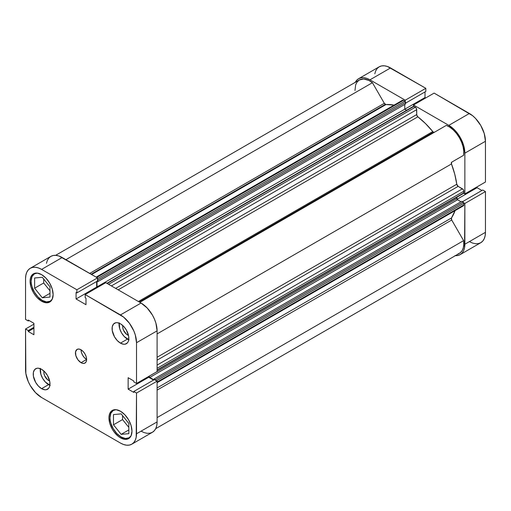 <?xml version="1.0" encoding="UTF-8"?>
<svg xmlns="http://www.w3.org/2000/svg" width="511" height="511" viewBox="0 0 511 511"><rect width="100%" height="100%" fill="white"/><g stroke="black" fill="none" stroke-linecap="round" stroke-linejoin="round"><path stroke-width="0.77" d="M121.158 437.014A15.79 9.115 60 0 1 110.842 423.102A15.79 9.115 60 0 1 113.263 410.448A15.79 9.115 60 0 1 116.15 409.707L113.263 410.448L110.842 413.233L109.993 417.672L110.21 420.31L110.842 423.102L113.263 428.678L116.885 433.564L121.158 437.014A15.79 9.115 60 0 0 129.053 437.793L125.431 438.502L121.158 437.014M42.298 300.423A15.79 9.115 60 0 1 31.982 286.511A15.79 9.115 60 0 1 34.403 273.858A15.79 9.115 60 0 1 37.29 273.117L34.403 273.858L31.982 276.643L31.133 281.082L31.35 283.726L31.982 286.511L34.403 292.088L38.025 296.974L42.298 300.423A15.79 9.115 60 0 0 50.193 301.209L46.571 301.912L42.298 300.423M48.577 380.446L49.401 379.973L48.577 380.446L47.657 379.807L44.636 375.732L43.927 373.349L43.952 371.069A6.713 3.877 60 0 0 48.577 380.446A6.713 3.877 60 0 0 49.637 380.919L48.577 380.446M127.437 334.916L128.261 334.443L127.437 334.916L126.517 334.277L123.496 330.202L122.787 327.813L122.812 325.539A6.713 3.877 60 0 0 127.437 334.916A6.713 3.877 60 0 0 128.497 335.388L127.437 334.916M119.165 323.163A11.842 6.835 -120 0 0 127.437 339.106L120.462 343.137A11.842 6.835 60 0 1 112.727 332.699A11.842 6.835 60 0 1 114.541 323.208A11.842 6.835 60 0 1 120.462 323.795L117.255 322.677L115.805 322.735L113.499 324.07L112.248 326.836L112.248 330.611L114.541 336.883L117.255 340.55L120.462 343.137L123.668 344.248L125.112 344.19L127.424 342.855L128.197 341.629L128.676 340.09L128.676 336.321L126.383 330.042L123.668 326.382L120.462 323.795A11.842 6.835 60 0 1 128.197 334.232A11.842 6.835 60 0 1 126.383 343.718A11.842 6.835 60 0 1 120.462 343.137L127.437 339.106A11.842 6.835 -120 0 0 128.734 339.738M40.305 368.693A11.842 6.835 -120 0 0 48.577 384.636L41.602 388.667A11.842 6.835 60 0 1 33.867 378.229A11.842 6.835 60 0 1 35.681 368.738A11.842 6.835 60 0 1 41.602 369.325L38.395 368.207L36.952 368.265L34.639 369.6L33.387 372.366L33.387 376.141L35.681 382.413L38.395 386.08L41.602 388.667L44.808 389.778L46.252 389.721L48.564 388.386L49.337 387.159L49.816 385.62L49.816 381.851L47.523 375.572L44.808 371.912L41.602 369.325A11.842 6.835 60 0 1 49.337 379.762A11.842 6.835 60 0 1 47.523 389.248A11.842 6.835 60 0 1 41.602 388.667L48.577 384.636A11.842 6.835 -120 0 0 49.874 385.268M81.032 362.676L86.615 359.45L86.187 356.742L84.979 353.951L83.165 351.504L81.032 349.78A7.895 4.561 60 0 1 86.187 356.742A7.895 4.561 60 0 1 84.979 363.065A7.895 4.561 60 0 1 81.032 362.676L83.165 363.417L84.979 363.065L86.187 361.673L86.615 359.45L81.032 362.676A7.895 4.561 60 0 1 75.871 355.72A7.895 4.561 60 0 1 77.084 349.39L75.558 351.811L75.871 355.72L77.928 359.795L81.032 362.676M120.462 437.818L121.516 437.212L120.462 437.818L124.869 439.351L128.606 438.623A16.282 9.402 60 0 1 120.462 437.818A16.282 9.402 60 0 1 109.82 423.472A16.282 9.402 60 0 1 112.318 410.422L109.82 413.29L109.169 415.411L108.945 417.877L109.82 423.472L112.318 429.227L114.062 431.884L118.213 436.266L120.462 437.818M120.462 411.227A16.282 9.402 60 0 1 131.097 425.58A16.282 9.402 60 0 1 128.606 438.623L131.097 435.755L131.979 431.169L131.097 425.58L128.606 419.825L124.869 414.785L120.462 411.227L116.054 409.694L112.318 410.422A16.282 9.402 60 0 1 120.462 411.227M41.602 301.228L42.656 300.621L41.602 301.228L46.009 302.761L49.746 302.039A16.282 9.402 60 0 1 41.602 301.228A16.282 9.402 60 0 1 30.96 286.882A16.282 9.402 60 0 1 33.458 273.832L30.96 276.707L30.309 278.821L30.085 281.286L30.96 286.882L33.458 292.637L35.202 295.294L37.194 297.677L41.602 301.228M41.602 274.637A16.282 9.402 60 0 1 52.237 288.99A16.282 9.402 60 0 1 49.746 302.039L52.237 299.165L53.118 294.585L52.237 288.99L49.746 283.235L46.009 278.195L41.602 274.637L37.194 273.104L33.458 273.832A16.282 9.402 60 0 1 41.602 274.637M128.331 422.801A6.713 3.877 60 0 1 127.418 421.671L128.414 422.897M49.471 286.217A6.713 3.877 60 0 1 48.558 285.081L49.554 286.307M141.049 431.169L144.179 432.625L147.194 433.309L149.966 433.194L152.399 432.293L154.392 430.639L155.881 428.295L156.794 425.344L157.101 421.907L136.514 433.788L136.514 393.048L157.101 381.161L157.101 421.907L157.101 381.161L154.379 379.59L157.101 381.161L136.514 393.048L136.201 437.231L135.287 440.175L133.805 442.526L131.812 444.18L129.379 445.081L126.607 445.196L123.592 444.513L120.462 443.056L41.602 397.526L35.457 392.569L30.251 385.55L28.252 381.583L25.857 373.522L25.55 328.982L28.271 330.553L28.271 331.492L33.924 334.756L33.924 323.31L28.271 320.046L28.271 320.985L25.55 319.413L25.55 278.667L25.857 275.231L26.77 272.28L28.252 269.929L30.251 268.275L32.685 267.374L35.457 267.266L38.472 267.949L41.602 269.399L76.886 289.769L76.886 292.912L76.075 292.445L76.075 298.973L85.989 304.697L85.989 298.169L85.177 297.702L85.177 294.56L105.764 282.672L141.049 303.042L120.462 314.929L85.177 294.56L123.592 317.095L129.379 323.201L133.805 330.873L135.287 334.935L136.514 342.728L136.514 383.474L133.793 381.902L133.793 380.97L128.14 377.706L128.14 389.146L133.793 392.41L133.793 391.477L136.514 393.048L133.793 391.477L154.379 379.59L133.793 391.477L133.793 392.41L128.14 389.146L148.727 377.259L148.727 376.422L148.727 377.259L153.568 380.056L148.727 377.259L128.14 389.146L128.14 377.706L133.793 380.97L133.793 381.902L136.514 383.474L136.514 342.728L157.101 330.847L155.881 323.048L154.392 318.985L152.399 315.025L147.194 307.999L141.049 303.042L105.764 282.672L85.177 294.56L85.177 297.702L85.989 298.169L85.989 304.697L76.075 298.973L96.662 287.086L96.662 281.497L96.662 287.086L97.39 287.508L96.662 287.086L76.075 298.973L76.075 292.445L76.886 292.912L97.473 281.031L97.473 277.888L59.059 256.062L56.044 255.379L53.272 255.487L50.838 256.388L48.845 258.049L47.357 260.393L46.444 263.344M157.101 371.586L157.101 330.847L157.101 371.586L136.514 383.474L157.101 371.586M131.812 444.18L152.399 432.293A22.701 13.107 -120 0 0 157.101 421.907L136.514 433.788A22.701 13.107 60 0 1 131.812 444.18A22.701 13.107 60 0 1 120.462 443.056L41.602 397.526A22.701 13.107 60 0 1 25.55 369.728L25.55 328.982L28.271 330.553L33.924 327.289L28.271 330.553L28.271 331.492L33.924 328.228L28.271 331.492L33.924 334.756L33.924 323.31L28.271 320.046L28.271 320.985L29.082 320.512L28.271 320.985L25.55 319.413L25.55 278.667A22.701 13.107 60 0 1 30.251 268.275A22.701 13.107 60 0 1 41.602 269.399L62.189 257.512L97.473 277.888L76.886 289.769L41.602 269.399L62.189 257.512A22.701 13.107 -120 0 0 50.838 256.388L30.251 268.275M81.032 349.78L78.892 349.039L77.084 349.39A7.895 4.561 60 0 1 81.032 349.78A7.895 4.561 -120 0 0 86.615 359.45L84.475 357.726L82.667 355.286L81.453 352.494L81.032 349.78M25.55 328.982L33.924 324.146L25.55 328.982M136.514 342.728L157.101 330.847A22.701 13.107 -120 0 0 141.049 303.042L120.462 314.929A22.701 13.107 60 0 1 136.514 342.728M76.886 289.769L97.473 277.888L97.473 281.031L76.886 292.912L76.886 289.769M43.697 279.032L43.697 282.979L49.976 290.791L43.697 282.979L43.697 279.032M122.557 415.622L122.557 419.569L128.836 427.381L122.557 419.569L122.557 415.622M40.369 368.335L40.842 374.199L42.656 378.383L45.377 382.049L50.212 385.39M119.229 322.805L119.702 328.669L121.516 332.853L124.237 336.519L129.072 339.86M52.282 299.076A15.79 9.115 60 0 1 50.193 301.209L52.282 299.076M42.298 297.766L49.976 297.083L49.976 286.843L42.298 277.294L34.62 277.984L34.62 288.217L43.697 282.979L34.62 288.217L42.298 297.766L49.976 293.333L42.298 297.766L49.976 297.083L49.976 286.843L42.298 277.294L34.62 277.984L34.62 288.217L42.298 297.766M131.142 435.666A15.79 9.115 60 0 1 129.053 437.793L131.135 435.666M128.836 423.434L121.158 413.884L113.48 414.568L113.48 424.807L122.557 419.569L113.48 424.807L121.158 434.356L128.836 429.923L121.158 434.356L128.836 433.673L128.836 423.434L121.158 413.884L113.48 414.568L113.48 424.807L121.158 434.356L128.836 433.673L128.836 423.434M430.613 134.457A62.176 35.898 -120 0 0 430.236 134.003A62.176 35.898 -120 0 1 430.613 134.457M429.189 134.61A62.176 35.898 60 0 1 429.566 135.064M355.119 82.705L356.608 80.361L358.601 78.707L361.034 77.806L363.806 77.691L366.821 78.375L369.951 79.831L390.538 67.944L425.823 88.314L405.236 100.201L369.951 79.831L405.236 100.201L405.236 101.523L405.236 100.201L425.823 88.314L387.408 66.487L384.393 65.804L381.621 65.919L379.188 66.82L377.195 68.474L375.713 70.825L374.799 73.769M464.863 193.905L485.45 182.018L485.45 141.272L464.863 153.159L464.863 193.905L463.72 193.241L464.863 193.905L485.45 182.018L485.45 141.272L484.23 133.473L480.749 125.451L475.543 118.431L472.528 115.633L434.114 93.098L469.398 113.474L448.811 125.355L454.956 130.318L457.728 133.633L460.162 137.338L463.643 145.36L464.863 153.159L464.863 193.905M413.527 106.307L413.527 104.985L448.811 125.355L413.527 104.985L434.114 93.098L413.527 104.985L413.527 106.307M469.398 241.601L472.528 243.051L475.543 243.734L478.315 243.626L480.749 242.725L482.748 241.071L484.23 238.72L485.143 235.769L485.45 232.333L485.45 191.587L464.863 203.474L463.72 202.816L464.863 203.474L464.556 247.656L463.643 250.607L462.155 252.951L460.162 254.612L457.728 255.513L454.956 255.621M485.45 191.587L482.729 190.015L462.481 201.704L482.729 190.015L485.45 191.587L464.863 203.474L464.863 244.22L485.45 232.333L485.45 191.587M481.918 190.488L477.076 187.69L477.076 186.854L477.076 187.69L457.038 199.258L477.076 187.69L481.918 190.488M425.74 97.933L425.011 97.518L425.011 91.923L425.011 97.518L404.776 109.201L425.011 97.518L425.74 97.933M425.823 91.456L425.823 88.314L425.823 91.456L405.581 103.145L425.823 91.456M390.538 67.944A22.701 13.107 -120 0 0 379.188 66.82L358.601 78.707A22.701 13.107 60 0 1 369.951 79.831L390.538 67.944M355.311 82.316A22.701 13.107 60 0 1 358.601 78.707M460.162 254.612L480.749 242.725A22.701 13.107 -120 0 0 485.45 232.333L464.863 244.22A22.701 13.107 60 0 1 460.162 254.612A22.701 13.107 60 0 1 455.39 255.653M469.398 113.474L448.811 125.355A22.701 13.107 60 0 1 464.863 153.159L485.45 141.272A22.701 13.107 -120 0 0 469.398 113.474M150.413 296.227A62.176 35.898 -120 0 0 150.042 295.773M434.433 132.247L433.449 132.151L139.248 302.007L433.449 132.151A1.974 1.137 -120 0 0 434.42 132.253M55.61 255.347L359.342 79.984A21.219 12.251 -120 0 1 372.423 82.699L65.913 259.665L372.423 82.699L384.329 103.318A1.974 1.137 -120 0 0 385.313 104.359L91.118 274.215L385.313 104.359A1.974 1.137 -120 0 0 385.99 104.551L91.622 274.503L385.99 104.551L384.329 103.318L372.423 82.699L368.872 80.457L363.711 79.007L359.342 79.984L357.144 81.945L355.662 84.826L354.966 90.517M106.876 283.318L413.386 106.352A0.99 0.568 -120 0 1 413.884 106.403L107.169 283.484L413.884 106.403L415.315 107.227L108.6 284.308L415.315 107.227A1.974 1.137 -120 0 1 416.708 109.641L111.392 285.917L416.708 109.641L416.708 114.566L115.652 288.383L416.708 114.566A1.974 1.137 -120 0 0 417.857 116.815L425.535 123.605L432.772 131.557A1.974 1.137 -120 0 0 433.449 132.151L432.772 131.557L138.398 301.509L432.772 131.557A68.097 39.315 -120 0 0 417.857 116.815L118.175 289.839L417.857 116.815L416.791 115.167L416.471 108.613L415.315 107.227L413.616 106.307L413.239 106.524M394.102 105.106A68.097 39.315 -120 0 0 385.99 104.551L394.102 105.106M157.101 387.919L451.475 217.967A68.097 39.315 -120 0 0 455.046 210.666L451.475 217.967A1.974 1.137 -120 0 0 451.705 220.024L451.475 217.967L157.101 387.919M157.101 357.253L456.783 184.235A68.097 39.315 -120 0 0 451.475 163.954L157.101 333.907L451.475 163.954L451.705 162.166L463.611 155.293L463.777 151.282L463.1 146.855L461.618 142.269L459.421 137.766L456.623 133.614L453.385 130.037L449.891 127.239L446.339 125.374L139.829 302.34L446.339 125.374A21.219 12.251 -120 0 1 463.611 155.293L451.705 162.166A1.974 1.137 -120 0 0 451.475 163.954L454.745 174.194L456.783 184.235A1.974 1.137 -120 0 0 458.156 186.355L456.783 184.235L157.101 357.253M457.907 253.986L460.264 252.76L462.078 250.697L463.279 247.899L463.796 244.494L463.611 240.643L451.705 220.024L463.611 240.643L157.101 417.602L463.611 240.643A21.219 12.251 -120 0 1 459.421 253.328L155.689 428.684M462.953 205.927L463.79 205.23L463.764 202.944L461.791 201.308L154.028 378.996L154.028 379.794L154.028 378.996L461.791 201.308L463.119 202.075L155.357 379.756L154.028 378.996L155.357 379.756L463.119 202.075A0.99 0.568 -120 0 1 463.816 203.282L156.411 380.765L463.816 203.282L463.816 204.937L157.101 382.017L463.816 204.937A1.974 1.137 -120 0 1 463.407 205.837L157.101 382.682M460.992 201.768L457.268 199.558L456.834 197.252L456.834 198.568L149.071 376.256L456.834 198.568A0.99 0.568 -120 0 0 457.537 199.775L149.774 377.463L149.071 376.256A0.99 0.568 60 0 0 149.774 377.463L153.92 379.858L149.774 377.463L457.537 199.775L460.992 201.768M463.611 193.337L463.79 190.903L463.196 189.536L458.156 186.355L462.423 188.815L157.101 365.09L462.423 188.815A1.974 1.137 -120 0 1 463.816 191.235L463.816 192.89L157.101 369.97L463.816 192.89A0.99 0.568 -120 0 1 463.611 193.337L157.101 370.303M406.615 110.261L404.776 109.201L404.776 104.404L404.776 109.201L406.615 110.261M96.157 277.122L402.464 100.277A1.974 1.137 -120 0 1 403.447 100.38L96.732 277.46L403.447 100.38L404.878 101.204A0.99 0.568 -120 0 1 405.581 102.411L97.818 280.098L97.818 281.631L97.818 280.098L405.581 102.411L405.581 103.944L97.818 281.631L97.122 281.229L97.818 281.631L405.581 103.944L405.146 101.421L403.179 100.252L402.157 100.629M156.002 380.631L155.357 379.756A0.99 0.568 60 0 1 155.957 380.503M97.735 287.303L97.013 286.888L97.013 281.293L97.013 286.888L404.776 109.201L97.013 286.888L97.735 287.303M97.473 279.204A0.99 0.568 60 0 1 97.818 280.098L97.384 279.102M157.101 390.11L451.705 220.024L157.101 390.11M384.329 103.318L89.719 273.411L384.329 103.318M157.101 360.172L458.156 186.355L157.101 360.172M157.101 368.316L463.816 191.235L157.101 368.316M404.878 101.204L97.473 278.68L404.878 101.204M114.553 409.701L113.263 410.448M35.693 273.11L34.403 273.858M51.483 300.462L50.193 301.209M130.343 437.052L129.053 437.793"/></g></svg>
